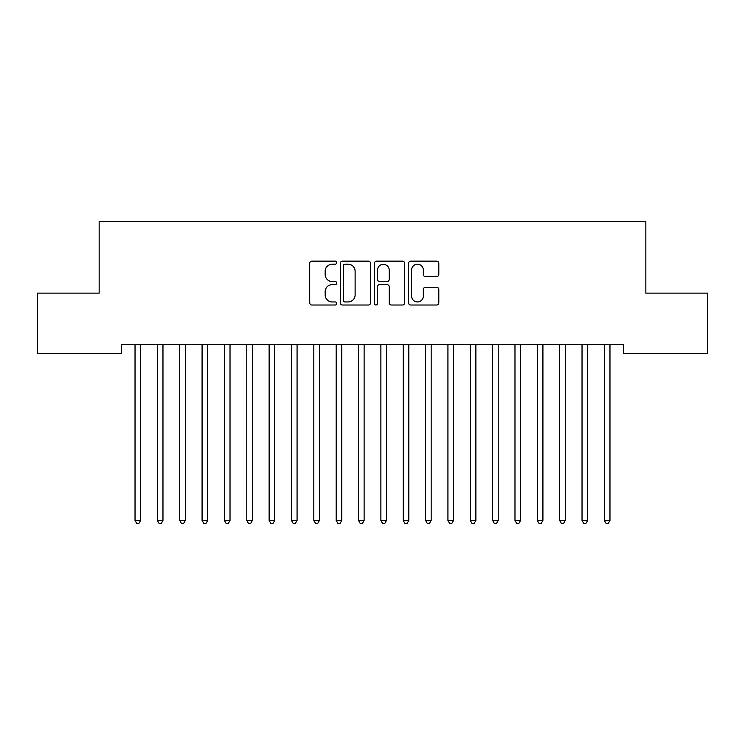 <?xml version="1.0" encoding="UTF-8"?>
<svg xmlns="http://www.w3.org/2000/svg" width="745" height="745" viewBox="0 0 745 745"><rect width="100%" height="100%" fill="white"/><g stroke="black" fill="none" stroke-linecap="round" stroke-linejoin="round"><path stroke-width="1.12" d="M336.74 262.678A1.537 1.537 0 0 0 335.203 261.141L311.894 261.141A2.198 2.198 0 0 0 309.706 263.33L309.706 302.824A2.198 2.198 0 0 0 311.894 305.012L335.203 305.012A1.537 1.537 0 0 0 336.74 303.476A1.537 1.537 0 0 0 335.203 301.949L332.186 301.949A7.022 7.022 0 0 1 325.165 294.927L325.165 291.63A7.022 7.022 0 0 1 332.186 284.618L335.203 284.618A1.537 1.537 0 0 0 336.74 283.081A1.537 1.537 0 0 0 335.203 281.545L332.186 281.545A7.022 7.022 0 0 1 325.165 274.523L325.165 271.227A7.022 7.022 0 0 1 332.186 264.214L335.203 264.214A1.537 1.537 0 0 0 336.74 262.678M436.617 276.609A2.198 2.198 0 0 0 438.805 274.411L438.805 263.33A2.198 2.198 0 0 0 436.617 261.141L410.728 261.141A2.198 2.198 0 0 0 408.53 263.33L408.53 302.824A2.198 2.198 0 0 0 410.728 305.012L436.617 305.012A2.198 2.198 0 0 0 438.805 302.824L438.805 289.442A2.198 2.198 0 0 0 436.617 287.244L425.535 287.244A2.198 2.198 0 0 0 423.337 289.442L423.337 296.072A5.867 5.867 0 0 1 417.47 301.949A5.867 5.867 0 0 1 411.603 296.072L411.603 270.081A5.867 5.867 0 0 1 417.47 264.214A5.867 5.867 0 0 1 423.337 270.081L423.337 274.411A2.198 2.198 0 0 0 425.535 276.609L436.617 276.609M623.49 344.544L121.509 344.544L121.509 353.484L37.25 353.484L37.25 293.139L99.16 293.139L99.16 221.619L645.841 221.619L645.841 293.139L707.75 293.139L707.75 353.484L623.49 353.484L623.49 344.544M370.582 263.33A2.198 2.198 0 0 0 368.384 261.141L342.495 261.141A2.198 2.198 0 0 0 340.307 263.33L340.307 302.824A2.198 2.198 0 0 0 342.495 305.012L368.384 305.012A2.198 2.198 0 0 0 370.582 302.824L370.582 263.33M376.616 261.141L402.505 261.141A2.198 2.198 0 0 1 404.693 263.33L404.693 302.824A2.198 2.198 0 0 1 402.505 305.012L391.423 305.012A2.198 2.198 0 0 1 389.225 302.824L389.225 286.806A2.198 2.198 0 0 0 387.037 284.618L379.689 284.618A2.198 2.198 0 0 0 377.492 286.806L377.492 303.476A1.537 1.537 0 0 1 375.955 305.012A1.537 1.537 0 0 1 374.418 303.476L374.418 263.33A2.198 2.198 0 0 1 376.616 261.141M344.916 264.214A1.537 1.537 0 0 0 343.38 265.751L343.38 300.412A1.537 1.537 0 0 0 344.916 301.949L348.092 301.949A7.022 7.022 0 0 0 355.114 294.927L355.114 271.227A7.022 7.022 0 0 0 348.092 264.214L344.916 264.214M389.225 270.193A5.867 5.867 0 0 0 383.358 264.317A5.867 5.867 0 0 0 377.492 270.193L377.492 279.347A2.198 2.198 0 0 0 379.689 281.545L387.037 281.545A2.198 2.198 0 0 0 389.225 279.347L389.225 270.193M134.733 344.544L134.873 344.87A2.235 2.235 -179.2 0 1 135.031 345.699L135.031 520.476L140.619 520.476L140.619 345.699A2.235 2.235 -179.2 0 1 140.777 344.87L140.917 344.544M140.619 520.476L138.942 523.381L136.708 523.381L135.031 520.476M157.083 344.544L157.223 344.87A2.235 2.235 -179.2 0 1 157.381 345.699L157.381 520.476L162.969 520.476L162.969 345.699A2.235 2.235 -179.2 0 1 163.127 344.87L163.267 344.544M162.969 520.476L161.292 523.381L159.058 523.381L157.381 520.476M179.433 344.544L179.573 344.87A2.235 2.235 -179.2 0 1 179.731 345.699L179.731 520.476L185.319 520.476L185.319 345.699A2.235 2.235 -179.2 0 1 185.477 344.87L185.617 344.544M185.319 520.476L183.642 523.381L181.408 523.381L179.731 520.476M201.783 344.544L201.923 344.87A2.235 2.235 -179.2 0 1 202.081 345.699L202.081 520.476L207.669 520.476L207.669 345.699A2.235 2.235 -179.2 0 1 207.827 344.87L207.967 344.544M207.669 520.476L205.993 523.381L203.758 523.381L202.081 520.476M224.133 344.544L224.273 344.87A2.235 2.235 -179.2 0 1 224.431 345.699L224.431 520.476L230.019 520.476L230.019 345.699A2.235 2.235 -179.2 0 1 230.177 344.87L230.317 344.544M230.019 520.476L228.343 523.381L226.108 523.381L224.431 520.476M246.483 344.544L246.623 344.87A2.235 2.235 -179.2 0 1 246.781 345.699L246.781 520.476L252.369 520.476L252.369 345.699A2.235 2.235 -179.2 0 1 252.527 344.87L252.667 344.544M252.369 520.476L250.692 523.381L248.458 523.381L246.781 520.476M268.833 344.544L268.973 344.87A2.235 2.235 -179.2 0 1 269.131 345.699L269.131 520.476L274.719 520.476L274.719 345.699A2.235 2.235 -179.2 0 1 274.877 344.87L275.017 344.544M274.719 520.476L273.043 523.381L270.808 523.381L269.131 520.476M291.183 344.544L291.323 344.87A2.235 2.235 -179.2 0 1 291.481 345.699L291.481 520.476L297.069 520.476L297.069 345.699A2.235 2.235 -179.2 0 1 297.227 344.87L297.367 344.544M297.069 520.476L295.392 523.381L293.158 523.381L291.481 520.476M313.533 344.544L313.673 344.87A2.235 2.235 -179.2 0 1 313.831 345.699L313.831 520.476L319.419 520.476L319.419 345.699A2.235 2.235 -179.2 0 1 319.577 344.87L319.717 344.544M319.419 520.476L317.743 523.381L315.507 523.381L313.831 520.476M335.883 344.544L336.023 344.87A2.235 2.235 -179.2 0 1 336.181 345.699L336.181 520.476L341.769 520.476L341.769 345.699A2.235 2.235 -179.2 0 1 341.927 344.87L342.067 344.544M341.769 520.476L340.092 523.381L337.858 523.381L336.181 520.476M358.233 344.544L358.373 344.87A2.235 2.235 -179.2 0 1 358.531 345.699L358.531 520.476L364.119 520.476L364.119 345.699A2.235 2.235 -179.2 0 1 364.277 344.87L364.417 344.544M364.119 520.476L362.442 523.381L360.208 523.381L358.531 520.476M380.583 344.544L380.723 344.87A2.235 2.235 -179.2 0 1 380.881 345.699L380.881 520.476L386.469 520.476L386.469 345.699A2.235 2.235 -179.2 0 1 386.627 344.87L386.767 344.544M386.469 520.476L384.793 523.381L382.558 523.381L380.881 520.476M402.933 344.544L403.073 344.87A2.235 2.235 -179.2 0 1 403.231 345.699L403.231 520.476L408.819 520.476L408.819 345.699A2.235 2.235 -179.2 0 1 408.977 344.87L409.117 344.544M408.819 520.476L407.142 523.381L404.908 523.381L403.231 520.476M425.283 344.544L425.423 344.87A2.235 2.235 -179.2 0 1 425.581 345.699L425.581 520.476L431.169 520.476L431.169 345.699A2.235 2.235 -179.2 0 1 431.327 344.87L431.467 344.544M431.169 520.476L429.493 523.381L427.257 523.381L425.581 520.476M447.633 344.544L447.773 344.87A2.235 2.235 -179.2 0 1 447.931 345.699L447.931 520.476L453.519 520.476L453.519 345.699A2.235 2.235 -179.2 0 1 453.677 344.87L453.817 344.544M453.519 520.476L451.842 523.381L449.608 523.381L447.931 520.476M469.983 344.544L470.123 344.87A2.235 2.235 -179.2 0 1 470.281 345.699L470.281 520.476L475.869 520.476L475.869 345.699A2.235 2.235 -179.2 0 1 476.027 344.87L476.167 344.544M475.869 520.476L474.192 523.381L471.958 523.381L470.281 520.476M492.333 344.544L492.473 344.87A2.235 2.235 -179.2 0 1 492.631 345.699L492.631 520.476L498.219 520.476L498.219 345.699A2.235 2.235 -179.2 0 1 498.377 344.87L498.517 344.544M498.219 520.476L496.543 523.381L494.307 523.381L492.631 520.476M514.683 344.544L514.823 344.87A2.235 2.235 -179.2 0 1 514.981 345.699L514.981 520.476L520.569 520.476L520.569 345.699A2.235 2.235 -179.2 0 1 520.727 344.87L520.867 344.544M520.569 520.476L518.893 523.381L516.657 523.381L514.981 520.476M537.033 344.544L537.173 344.87A2.235 2.235 -179.2 0 1 537.331 345.699L537.331 520.476L542.919 520.476L542.919 345.699A2.235 2.235 -179.2 0 1 543.077 344.87L543.217 344.544M542.919 520.476L541.243 523.381L539.007 523.381L537.331 520.476M559.383 344.544L559.523 344.87A2.235 2.235 -179.2 0 1 559.681 345.699L559.681 520.476L565.269 520.476L565.269 345.699A2.235 2.235 -179.2 0 1 565.427 344.87L565.567 344.544M565.269 520.476L563.593 523.381L561.357 523.381L559.681 520.476M581.733 344.544L581.873 344.87A2.235 2.235 -179.2 0 1 582.031 345.699L582.031 520.476L587.619 520.476L587.619 345.699A2.235 2.235 -179.2 0 1 587.777 344.87L587.917 344.544M587.619 520.476L585.943 523.381L583.707 523.381L582.031 520.476M604.083 344.544L604.223 344.87A2.235 2.235 -179.2 0 1 604.381 345.699L604.381 520.476L609.969 520.476L609.969 345.699A2.235 2.235 -179.2 0 1 610.127 344.87L610.267 344.544M609.969 520.476L608.293 523.381L606.058 523.381L604.381 520.476"/></g></svg>
